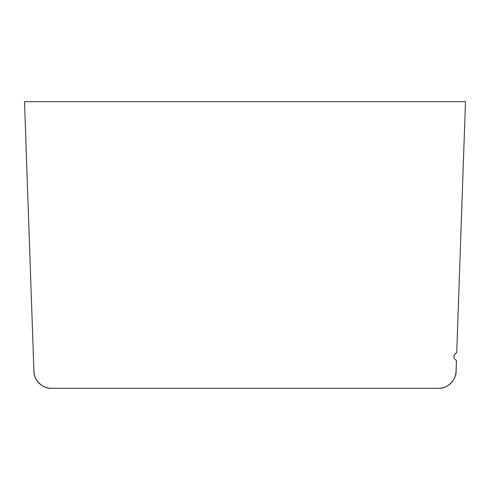 <?xml version="1.0" encoding="UTF-8"?>
<svg xmlns="http://www.w3.org/2000/svg" width="490" height="490" viewBox="0 0 490 490"><rect width="100%" height="100%" fill="white"/><g stroke="black" fill="none" stroke-linecap="round" stroke-linejoin="round"><path stroke-width="0.73" d="M51.542 388.319L51.554 388.319A17.64 17.64 0 0 1 33.926 371.291L24.512 101.681L465.488 101.681L456.717 352.861A3.969 3.969 0 0 0 456.453 360.371L456.074 371.291A17.64 17.64 0 0 1 438.446 388.319L51.542 388.319C43.004 389.042 33.485 379.854 33.914 371.291L33.816 368.498M456.086 371.291L456.466 360.371L456.086 371.291C456.515 379.854 446.996 389.042 438.458 388.319M33.21 350.699L24.5 101.681M465.5 101.681L456.717 352.861"/></g></svg>
